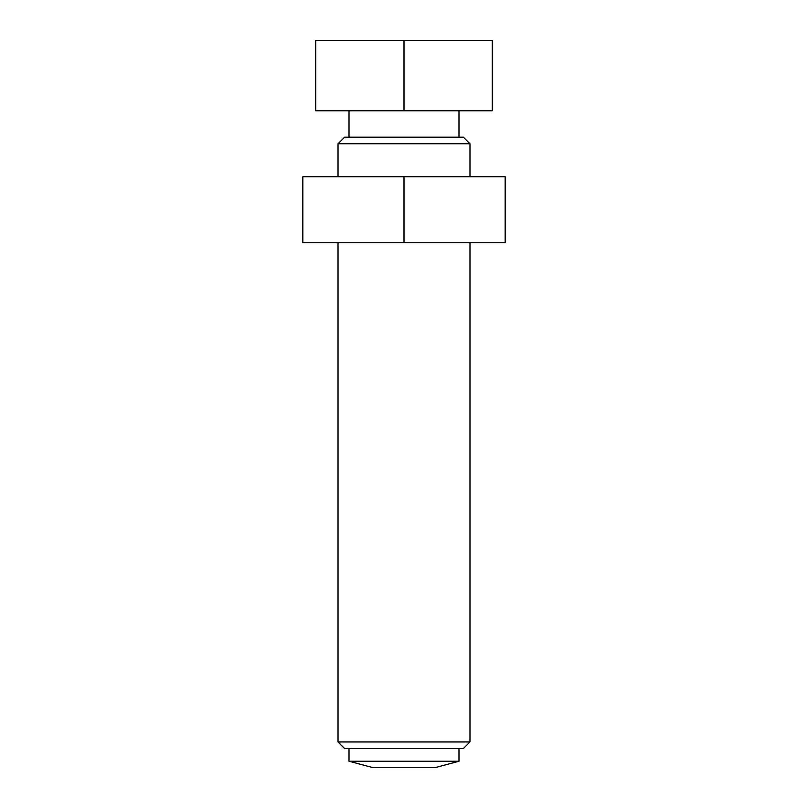 <?xml version="1.0" encoding="UTF-8"?>
<svg xmlns="http://www.w3.org/2000/svg" width="808" height="808" viewBox="0 0 808 808"><rect width="100%" height="100%" fill="white"/><g stroke="black" fill="none" stroke-linecap="round" stroke-linejoin="round"><path stroke-width="1.21" d="M404 176.75L505.162 176.75L505.162 242.733L302.838 242.733L302.838 176.75L404 176.75L404 242.733M404 110.777L492.254 110.777L492.254 40.4L404 40.4L404 110.777L315.746 110.777L315.746 40.4L404 40.4M372.771 767.6L435.229 767.6L458.984 761.237L349.016 761.237L372.771 767.6M404 748.551L463.378 748.551L469.973 741.956L338.027 741.956L344.622 748.551L404 748.551M469.973 143.763L463.378 137.168L344.622 137.168L338.027 143.763L469.973 143.763L469.973 176.75M349.016 748.551L349.016 761.237M458.984 748.551L458.984 761.237M338.027 143.763L338.027 176.75M338.027 242.733L338.027 741.956M469.973 242.733L469.973 741.956M349.016 110.777L349.016 137.168M458.984 110.777L458.984 137.168"/></g></svg>
